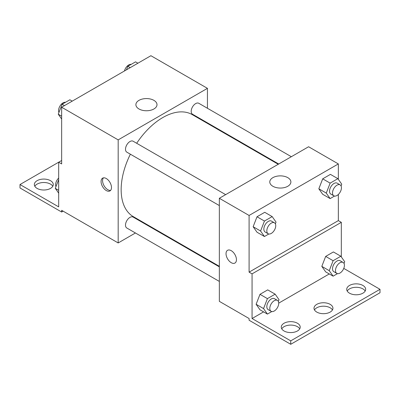 <?xml version="1.0" encoding="UTF-8"?>
<svg xmlns="http://www.w3.org/2000/svg" width="400" height="400" viewBox="0 0 400 400"><rect width="100%" height="100%" fill="white"/><g stroke="black" fill="none" stroke-linecap="round" stroke-linejoin="round"><path stroke-width="0.6" d="M61.655 160.495L58.68 162.21L58.68 206.87L20 184.54L58.68 162.21L61.655 163.93L61.655 107.24L150.91 55.71L207.44 88.345L207.44 108.27M106.28 190.555A7.365 4.25 60 0 1 101.47 184.065A7.365 4.25 60 0 1 102.6 178.165A7.365 4.25 60 0 1 109.965 182.415A7.365 4.25 60 0 1 109.965 190.915A7.365 4.25 60 0 1 106.28 190.555M20 184.54L20 187.975L61.655 212.025L61.655 210.305L118.18 242.945L118.18 139.88L61.655 107.24M225.65 194.64L133.12 141.215A6.31 3.645 120 0 0 128.255 142.905A6.31 3.645 120 0 0 125.5 149.26A6.31 3.645 120 0 0 126.81 152.145L219.34 205.57M219.34 266.85L133.12 217.07A6.31 3.645 120 0 0 128.255 218.76A6.31 3.645 120 0 0 125.5 225.115A6.31 3.645 120 0 0 126.81 228.005L219.34 281.425M148.53 225.42L148.055 225.695M135.435 232.985L118.18 242.945M207.44 122.845L207.44 123.395M118.18 139.88L207.44 88.345M291.345 156.71L198.81 103.29A6.31 3.645 120 0 0 193.95 104.98A6.31 3.645 120 0 0 191.195 111.33A6.31 3.645 120 0 0 192.5 114.22L278.72 164M278.245 164.275L192.265 114.63A58.905 34.01 120 0 0 136.68 143.275M130.37 154.205A58.905 34.01 120 0 0 121.155 189.695A58.905 34.01 120 0 0 133.355 216.66L219.34 266.3M153.91 100.36A10.555 6.095 180 0 1 157 104.665A10.555 6.095 180 0 1 146.445 110.76A10.555 6.095 180 0 1 135.895 104.665A10.555 6.095 180 0 1 142.41 99.035A10.555 6.095 180 0 1 153.91 100.36M103.425 177.865A7.365 4.25 -120 0 0 103.2 183.885A7.365 4.25 -120 0 0 107.78 189.685A7.365 4.25 -120 0 0 110.635 190.35M61.655 212.025L63.14 211.165M34.815 186.26A9.465 5.465 180 0 1 50.495 184.11A9.465 5.465 180 0 1 52.79 186.26M50.495 180.675A9.465 5.465 180 0 1 53.27 184.54A9.465 5.465 180 0 1 43.8 190.005A9.465 5.465 180 0 1 34.335 184.54A9.465 5.465 180 0 1 40.18 179.49A9.465 5.465 180 0 1 50.495 180.675M338.345 194.46L338.345 220.615L249.09 272.145L252.065 273.86L252.065 318.525L290.745 340.855L290.745 344.29L249.09 320.24L249.09 318.525L219.34 301.345L219.34 198.28L308.595 146.75L338.345 163.925L338.345 179.35M227.56 250.305A7.365 4.25 -120 0 0 226.43 256.21A7.365 4.25 -120 0 0 231.24 262.695A7.365 4.25 60 0 1 226.43 256.21A7.365 4.25 60 0 1 227.56 250.31A7.365 4.25 60 0 1 234.92 254.56A7.365 4.25 60 0 1 234.92 263.06A7.365 4.25 60 0 1 231.24 262.695A7.365 4.25 -120 0 0 234.92 263.06M249.09 272.145L249.09 215.46L219.34 198.28M318.835 188.795L322.7 194.295L318.835 188.795L322.7 178.835L318.835 188.795L326.275 193.09L330.14 183.13L337.87 178.665L341.735 184.165L341.06 185.905M330.43 174.375L322.7 178.835L330.43 174.375L337.87 178.665M253.145 226.725L257.01 232.22L253.145 226.725L257.01 216.765L253.145 226.725L260.58 231.02L264.445 221.055L272.175 216.595L276.04 222.095L275.365 223.83M264.74 212.3L257.01 216.765L264.74 212.3L272.175 216.595M249.09 215.46L338.345 163.925M287.795 177.655A10.555 6.095 180 0 1 290.885 181.965A10.555 6.095 180 0 1 280.33 188.055A10.555 6.095 180 0 1 269.78 181.965A10.555 6.095 180 0 1 276.29 176.335A10.555 6.095 180 0 1 287.795 177.655M338.345 220.615L341.32 222.33L341.32 256.92M343.765 268.4L380 289.32L380 292.76L290.745 344.29M380 289.32L290.745 340.855M314.485 309.935A9.465 5.465 180 0 1 330.165 307.79A9.465 5.465 180 0 1 332.46 309.935M347.21 291.04A9.465 5.465 180 0 1 356.2 287.29A9.465 5.465 180 0 1 365.185 291.04M281.755 328.83A9.465 5.465 180 0 1 290.745 325.08A9.465 5.465 180 0 1 299.73 328.83M341.32 222.33L252.065 273.86M256.12 304.295L259.985 309.795L256.12 304.295L259.985 294.335L256.12 304.295L263.555 308.59L267.42 298.63L275.15 294.165L279.015 299.665L278.34 301.405M267.715 289.875L259.985 294.335L267.715 289.875L275.15 294.165M321.81 266.37L325.675 271.87L321.81 266.37L325.675 256.41L321.81 266.37L329.25 270.665L333.115 260.705L340.845 256.24L344.71 261.74L344.035 263.475M333.405 251.945L325.675 256.41L333.405 251.945L340.845 256.24M329.275 273.945L278.72 303.135M263.585 311.875L252.065 318.525M330.165 304.35A9.465 5.465 180 0 1 332.94 308.215A9.465 5.465 180 0 1 323.47 313.685A9.465 5.465 180 0 1 314.005 308.215A9.465 5.465 180 0 1 319.85 303.165A9.465 5.465 180 0 1 330.165 304.35M349.505 293.185A9.465 5.465 180 0 1 346.73 289.32A9.465 5.465 180 0 1 356.2 283.855A9.465 5.465 180 0 1 365.665 289.32A9.465 5.465 180 0 1 359.82 294.37A9.465 5.465 180 0 1 349.505 293.185M284.05 330.975A9.465 5.465 180 0 1 281.275 327.11A9.465 5.465 180 0 1 290.745 321.645A9.465 5.465 180 0 1 300.21 327.11A9.465 5.465 180 0 1 294.365 332.16A9.465 5.465 180 0 1 284.05 330.975M268.82 233.99L264.445 236.515L260.58 231.02M274.44 222.805L271.465 221.09A6.31 3.645 120 0 0 266.605 222.78A6.31 3.645 120 0 0 263.85 229.13A6.31 3.645 120 0 0 265.155 232.02L268.13 233.74A6.31 3.645 120 0 0 274.44 230.095A6.31 3.645 120 0 0 274.44 222.805A6.31 3.645 120 0 0 269.58 224.5A6.31 3.645 120 0 0 266.825 230.85A6.31 3.645 120 0 0 268.13 233.74M264.445 236.515L257.01 232.22M264.445 221.055L257.01 216.765M334.51 196.065L330.14 198.59L326.275 193.09M340.135 184.88L337.16 183.16A6.31 3.645 120 0 0 332.295 184.855A6.31 3.645 120 0 0 329.54 191.205A6.31 3.645 120 0 0 330.85 194.095L333.825 195.81A6.31 3.645 120 0 0 340.135 192.17A6.31 3.645 120 0 0 340.135 184.88A6.31 3.645 120 0 0 335.27 186.57A6.31 3.645 120 0 0 332.515 192.92A6.31 3.645 120 0 0 333.825 195.81M330.14 198.59L322.7 194.295M330.14 183.13L322.7 178.835M271.795 311.565L267.42 314.09L263.555 308.59M277.415 300.38L274.44 298.665A6.31 3.645 120 0 0 269.58 300.355A6.31 3.645 120 0 0 266.825 306.705A6.31 3.645 120 0 0 268.13 309.595L271.105 311.31A6.31 3.645 120 0 0 277.415 307.67A6.31 3.645 120 0 0 277.415 300.38A6.31 3.645 120 0 0 272.555 302.07A6.31 3.645 120 0 0 269.8 308.425A6.31 3.645 120 0 0 271.105 311.31M267.42 314.09L259.985 309.795M267.42 298.63L259.985 294.335M337.485 273.64L333.115 276.165L329.25 270.665M343.11 262.455L340.135 260.735A6.31 3.645 120 0 0 335.27 262.425A6.31 3.645 120 0 0 332.515 268.78A6.31 3.645 120 0 0 333.825 271.665L336.8 273.385A6.31 3.645 120 0 0 343.11 269.74A6.31 3.645 120 0 0 343.11 262.455A6.31 3.645 120 0 0 338.245 264.145A6.31 3.645 120 0 0 335.49 270.495A6.31 3.645 120 0 0 336.8 273.385M333.115 276.165L325.675 271.87M333.115 260.705L325.675 256.41M61.655 119.03L58.265 114.215L62.13 104.25L69.86 99.79L72.21 101.145M61.655 116.17L58.265 114.215M64.48 105.61L62.13 104.25M65.49 102.315A6.31 3.645 120 0 0 60.91 104.71A6.31 3.645 120 0 0 58.56 110.61A6.31 3.645 120 0 0 58.94 112.475M126.465 69.82L127.825 66.325L135.555 61.86L137.905 63.22M130.175 67.68L127.825 66.325M131.18 64.385A6.31 3.645 120 0 0 124.465 70.975M58.68 193.17L55.29 188.35L58.68 179.625M58.68 190.305L55.29 188.35M58.68 178.055A6.31 3.645 120 0 0 55.585 184.745A6.31 3.645 120 0 0 55.965 186.615"/></g></svg>
